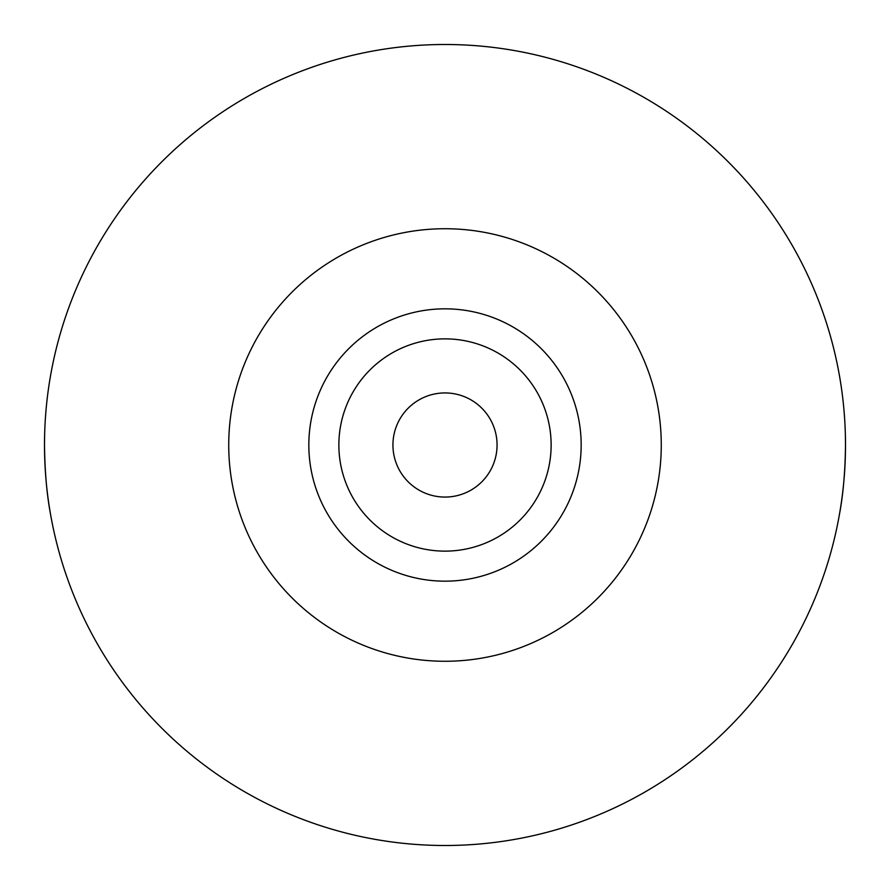 <?xml version="1.0" encoding="UTF-8"?>
<svg xmlns="http://www.w3.org/2000/svg" width="890" height="890" viewBox="0 0 890 890"><rect width="100%" height="100%" fill="white"/><g stroke="black" fill="none" stroke-linecap="round" stroke-linejoin="round"><path stroke-width="1.33" d="M497.065 445A52.065 52.065 0 0 1 445 497.065A52.065 52.065 0 0 1 392.935 445A52.065 52.065 0 0 1 445 392.935A52.065 52.065 0 0 1 497.065 445M338.868 445A106.133 106.133 0 0 1 445 338.868A106.133 106.133 0 0 1 551.133 445A106.133 106.133 0 0 1 445 551.133A106.133 106.133 0 0 1 338.868 445M308.83 445A136.17 136.17 0 0 1 445 308.83A136.17 136.17 0 0 1 581.17 445A136.17 136.17 0 0 1 445 581.17A136.17 136.17 0 0 1 308.83 445M845.389 435.499L845.5 445A400.5 400.5 0 0 1 445 845.5A400.5 400.5 0 0 1 44.5 445A400.5 400.5 0 0 1 445 44.5A400.5 400.5 0 0 1 845.5 445C845.211 471.222 843.219 494.184 839.537 513.875M44.611 435.499L44.5 445C44.789 471.222 46.781 494.184 50.463 513.875M661.27 445A216.27 216.27 0 0 1 445 661.27A216.27 216.27 0 0 1 228.73 445A216.27 216.27 0 0 1 445 228.73A216.27 216.27 0 0 1 661.27 445"/></g></svg>
